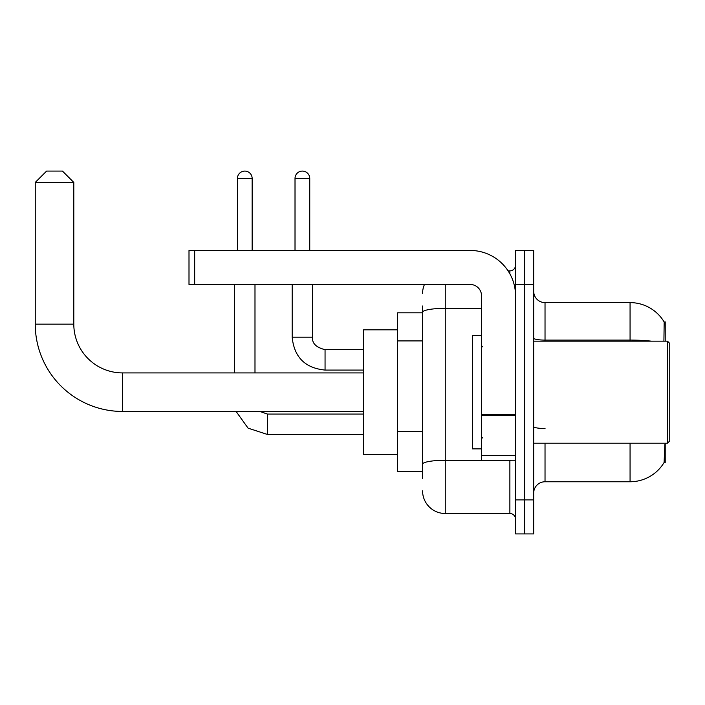 <?xml version="1.0" encoding="UTF-8"?>
<svg xmlns="http://www.w3.org/2000/svg" width="705" height="705" viewBox="0 0 705 705"><rect width="100%" height="100%" fill="white"/><g stroke="black" fill="none" stroke-linecap="round" stroke-linejoin="round"><path stroke-width="1.06" d="M665.212 341.158L665.212 321.885L664.18 322.026A39.683 39.683 0 0 0 630.067 302.612A39.683 39.683 0 0 1 664.101 321.885A39.683 39.683 0 0 0 630.067 302.612L545.027 302.612A11.342 11.342 0 0 1 533.685 291.271A11.342 11.342 0 0 0 545.027 302.612L545.027 341.158M665.212 443.207L665.212 462.48L664.101 462.48L664.885 444.564M422.568 334.117L422.568 306.014L422.568 312.817L397.629 312.817L397.629 471.557L422.568 471.557M533.685 493.095A11.342 11.342 0 0 1 545.027 481.762L630.067 481.762L630.067 443.207M664.304 462.145A39.683 39.683 0 0 1 630.067 481.762M524.617 499.898L524.617 533.914L533.685 533.914L533.685 499.898L524.617 499.898L524.617 533.914L515.549 533.914L515.549 499.898L524.617 499.898L524.617 284.468L524.617 499.898M515.549 499.898L515.549 250.451L524.617 250.451L524.617 284.468L524.617 250.451L533.685 250.451L533.685 499.898M663.907 341.158L664.18 322.026A39.683 39.683 0 0 0 630.067 302.612L630.067 340.092L545.027 340.092A11.342 1.965 0 0 1 533.685 338.118M422.568 478.36L422.568 306.014M445.252 284.468L445.252 513.504L509.874 513.504L509.874 460.215M508.067 270.861L509.874 270.861A5.666 5.666 0 0 0 515.549 265.195M422.568 468.155L422.568 438.431M515.549 519.18A5.666 5.666 0 0 0 509.874 513.504M422.568 293.544A22.675 22.675 0 0 1 424.463 284.468M445.252 513.504A22.675 22.675 0 0 1 422.568 490.83M363.613 411.456L122.555 411.456A87.305 87.305 0 0 1 35.25 324.15L35.25 182.428L46.592 171.086L62.463 171.086L73.805 182.428L35.25 182.428M122.555 411.456L122.555 372.91A48.76 48.76 0 0 1 73.805 324.15L73.805 182.428M397.629 329.825L363.613 329.825L363.613 454.549L397.629 454.549M237.418 250.451L237.418 178.453A7.367 7.367 0 0 1 244.785 171.086A7.367 7.367 0 0 1 252.152 178.453L252.152 250.451M254.99 372.91L254.99 284.468M234.58 372.91L234.58 284.468M295.016 250.451L295.016 178.453A7.367 7.367 0 0 1 302.383 171.086A7.367 7.367 0 0 1 309.751 178.453L309.751 250.451M292.178 284.468L292.178 337.193L312.588 337.193L312.588 284.468M515.549 460.215L481.533 460.215L481.533 414.364L515.549 414.364M515.549 295.809A45.358 45.358 0 0 0 470.191 250.451L194.668 250.451L194.668 284.468L470.191 284.468A11.342 11.342 0 0 1 481.533 295.809L481.533 414.364M194.668 284.468L189.002 284.468L189.002 250.451L194.668 250.451M667.485 341.158L669.75 343.432L669.75 440.942L667.485 443.207L667.485 341.158L533.685 341.158M481.533 335.492L472.465 335.492L472.465 448.873L481.533 448.873M422.568 340.92L397.629 340.92M422.568 431.627L397.629 431.627M545.027 443.207L545.027 481.762M651.323 341.158A39.683 6.891 180 0 0 630.067 340.092L630.067 341.158M533.685 284.468L515.549 284.468M545.027 428.525A11.342 1.965 0 0 1 533.685 426.56M511.848 460.215A5.666 0.987 0 0 1 509.874 460.277L445.252 460.277A22.675 3.939 180 0 0 422.568 464.216M422.568 312.28A22.675 3.939 180 0 1 445.252 308.341L481.533 308.341M509.874 273.848L509.874 270.861M35.25 324.15L73.805 324.15M363.613 434.474L267.459 434.474L248.081 428.155L236.096 411.456L248.081 428.155L267.459 434.474L267.459 414.091M237.418 178.453L252.152 178.453M363.613 370.072L325.058 370.072C305.115 368.107 294.152 357.144 292.178 337.193C294.152 357.144 305.115 368.107 325.058 370.072L325.058 349.689C316.06 347.398 311.901 343.238 312.588 337.193C311.901 343.238 316.06 347.398 325.058 349.662L363.613 349.662M295.016 178.453L309.751 178.453M515.549 415.351L481.533 415.351M481.533 455.527L515.549 455.527M363.613 372.91L122.555 372.91M259.828 411.456L267.459 414.064L259.828 411.456M363.613 414.064L267.459 414.064M292.178 337.193C294.152 357.144 305.115 368.107 325.058 370.072M312.588 337.193C311.901 343.238 316.06 347.398 325.058 349.662M533.685 443.207L667.485 443.207M482.669 346.834L481.533 345.697M482.669 437.541L481.533 438.669"/></g></svg>
